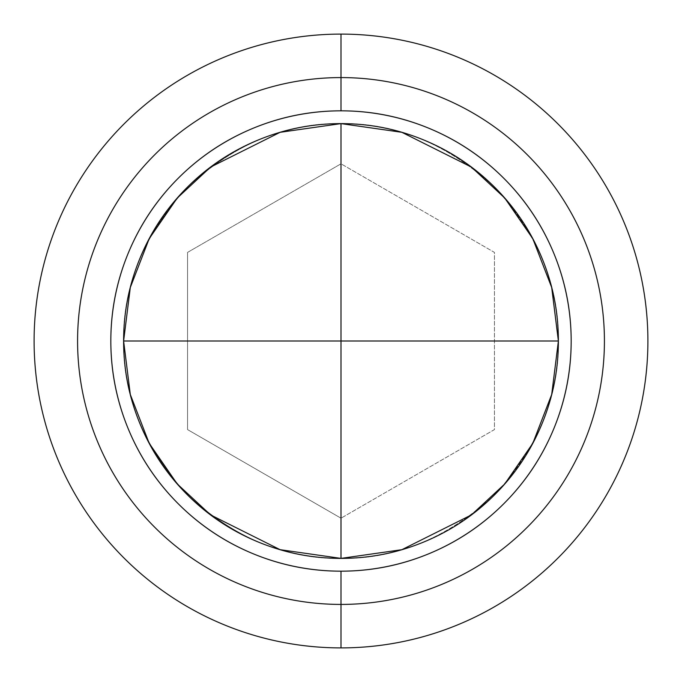 <?xml version="1.0" encoding="UTF-8"?>
<svg xmlns="http://www.w3.org/2000/svg" width="682" height="682" viewBox="0 0 682 682"><rect width="100%" height="100%" fill="white"/><g stroke="black" fill="none" stroke-linecap="round" stroke-linejoin="round"><path stroke-width="0.51" stroke-dasharray="3.41 2.56" d="M341 341L558.388 341C559.129 396.481 537.91 447.716 494.714 494.714C447.716 537.91 396.481 559.129 341 558.388L341 341L123.613 341C122.871 285.519 144.09 234.284 187.286 187.286C234.284 144.09 285.519 122.871 341 123.613L341 558.388C285.519 559.129 234.284 537.91 187.286 494.714C144.09 447.716 122.871 396.481 123.613 341L341 341L341 123.613C396.481 122.871 447.716 144.09 494.714 187.286C537.91 234.284 559.129 285.519 558.388 341L341 341M187.328 187.235L187.286 187.286C166.902 207.669 151.191 231.172 140.16 257.813C129.128 284.445 123.613 312.168 123.613 341C123.613 369.832 129.128 397.555 140.16 424.187C151.191 450.828 166.902 474.331 187.286 494.714C207.669 515.098 231.172 530.809 257.813 541.84C284.445 552.872 312.168 558.388 341 558.388C396.481 559.129 447.716 537.91 494.714 494.714C537.91 447.716 559.129 396.481 558.388 341C559.129 285.519 537.91 234.284 494.714 187.286C447.716 144.09 396.481 122.871 341 123.613C285.519 122.871 234.284 144.09 187.286 187.286C144.09 234.284 122.871 285.519 123.613 341C122.871 396.481 144.09 447.716 187.286 494.714C234.284 537.91 285.519 559.129 341 558.388L401.868 549.692L471.433 514.91L504.782 483.939L532.812 443.3L551.695 394.511L558.388 341L551.695 287.489L532.812 238.7L504.782 198.061L471.433 167.09L401.868 132.308L341 123.613L280.132 132.308L210.567 167.09L177.218 198.061L149.188 238.7L130.305 287.489L123.613 341L130.305 394.511L149.188 443.3L177.218 483.939L210.567 514.91L280.132 549.692L341 558.388C369.832 558.388 397.555 552.872 424.187 541.84C450.828 530.809 474.331 515.098 494.714 494.714L494.765 494.672M341 604.423C375.935 604.423 409.532 597.739 441.808 584.372C474.084 571.005 502.566 551.968 527.271 527.271C551.968 502.566 571.005 474.084 584.372 441.808C597.739 409.532 604.423 375.935 604.423 341C604.423 306.065 597.739 272.468 584.372 240.192C571.005 207.916 551.968 179.434 527.271 154.729C502.566 130.032 474.084 110.995 441.808 97.628C409.532 84.261 375.935 77.578 341 77.578C306.065 77.578 272.468 84.261 240.192 97.628C207.916 110.995 179.434 130.032 154.729 154.729C130.032 179.434 110.995 207.916 97.628 240.192C84.261 272.468 77.578 306.065 77.578 341C77.578 375.935 84.261 409.532 97.628 441.808C110.995 474.084 130.032 502.566 154.729 527.271C179.434 551.968 207.916 571.005 240.192 584.372C272.468 597.739 306.065 604.423 341 604.423M187.55 252.408L341 163.808L494.45 252.408L494.45 429.592L341 518.192L187.55 429.592L187.55 252.408L187.55 429.592L341 518.192L187.55 429.592L187.55 252.408L341 163.808L187.55 252.408L187.55 429.592L341 518.192L494.45 429.592L494.45 252.408L341 163.808L494.45 252.408L494.45 429.592L341 518.192L494.45 429.592L494.45 252.408L341 163.808L187.55 252.408M541.84 424.187C552.872 397.555 558.388 369.832 558.388 341C558.388 312.168 552.872 284.445 541.84 257.813M494.765 187.328L494.714 187.286C474.331 166.902 450.828 151.191 424.187 140.16C397.555 129.128 369.832 123.613 341 123.613C312.168 123.613 284.445 129.128 257.813 140.16"/><path stroke-width="1.02" d="M558.388 341L341 341L341 558.388L341 123.613L341 341L123.613 341L558.388 341C558.388 312.168 552.872 284.445 541.84 257.813C530.809 231.172 515.098 207.669 494.714 187.286C474.331 166.902 450.828 151.191 424.187 140.16C397.555 129.128 369.832 123.613 341 123.613C312.168 123.613 284.445 129.128 257.813 140.16C231.172 151.191 207.669 166.902 187.286 187.286C166.902 207.669 151.191 231.172 140.16 257.813C129.128 284.445 123.613 312.168 123.613 341C123.613 369.832 129.128 397.555 140.16 424.187C151.191 450.828 166.902 474.331 187.286 494.714C207.669 515.098 231.172 530.809 257.813 541.84C284.445 552.872 312.168 558.388 341 558.388L280.132 549.692L210.567 514.91L177.218 483.939L149.188 443.3L130.305 394.511L123.613 341L130.305 287.489L149.188 238.7L177.218 198.061L210.567 167.09L280.132 132.308L341 123.613L401.868 132.308L471.433 167.09L504.782 198.061L532.812 238.7L551.695 287.489L558.388 341L551.695 394.511L532.812 443.3L504.782 483.939L471.433 514.91L401.868 549.692L341 558.388C369.832 558.388 397.555 552.872 424.187 541.84C450.828 530.809 474.331 515.098 494.714 494.714C515.098 474.331 530.809 450.828 541.84 424.187C552.872 397.555 558.388 369.832 558.388 341M341 604.423A263.423 263.423 0 0 0 604.423 341A263.423 263.423 0 0 0 341 77.578A263.423 263.423 0 0 0 77.578 341A263.423 263.423 0 0 0 341 604.423M341 34.1A306.9 306.9 0 0 1 647.9 341A306.9 306.9 0 0 1 341 647.9A306.9 306.9 0 0 0 647.9 341A306.9 306.9 0 0 0 341 34.1A306.9 306.9 0 0 1 647.9 341A306.9 306.9 0 0 1 341 647.9A306.9 306.9 0 0 0 647.9 341A306.9 306.9 0 0 0 341 34.1L341 110.825A230.175 230.175 0 0 1 571.175 341A230.175 230.175 0 0 1 341 571.175L341 647.9L341 571.175C310.481 571.175 281.112 565.335 252.92 553.656C224.719 541.977 199.826 525.345 178.241 503.759C156.655 482.174 140.023 457.281 128.344 429.08C116.665 400.888 110.825 371.52 110.825 341C110.825 310.481 116.665 281.112 128.344 252.92C140.023 224.719 156.655 199.826 178.241 178.241C199.826 156.655 224.719 140.023 252.92 128.344C281.112 116.665 310.481 110.825 341 110.825C371.52 110.825 400.888 116.665 429.08 128.344C457.281 140.023 482.174 156.655 503.759 178.241C525.345 199.826 541.977 224.719 553.656 252.92C565.335 281.112 571.175 310.481 571.175 341C571.175 371.52 565.335 400.888 553.656 429.08C541.977 457.281 525.345 482.174 503.759 503.759C482.174 525.345 457.281 541.977 429.08 553.656C400.888 565.335 371.52 571.175 341 571.175A230.175 230.175 0 0 1 110.825 341A230.175 230.175 0 0 1 341 110.825L341 34.1A306.9 306.9 0 0 0 34.1 341A306.9 306.9 0 0 0 341 647.9A306.9 306.9 0 0 1 34.1 341A306.9 306.9 0 0 1 341 34.1A306.9 306.9 0 0 0 34.1 341A306.9 306.9 0 0 0 341 647.9A306.9 306.9 0 0 1 34.1 341A306.9 306.9 0 0 1 341 34.1M494.714 494.714C515.098 474.331 530.809 450.828 541.84 424.187M541.84 257.813C530.809 231.172 515.098 207.669 494.714 187.286M257.813 140.16C231.172 151.191 207.669 166.902 187.286 187.286"/></g></svg>

